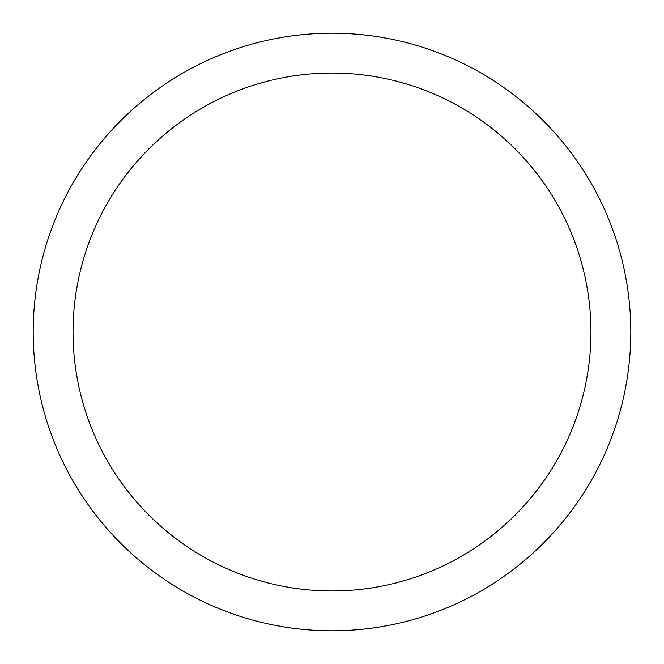 <?xml version="1.0" encoding="UTF-8"?>
<svg xmlns="http://www.w3.org/2000/svg" width="664" height="664" viewBox="0 0 664 664"><rect width="100%" height="100%" fill="white"/><g stroke="black" fill="none" stroke-linecap="round" stroke-linejoin="round"><path stroke-width="1" d="M332 33.2A298.8 298.8 0 0 1 630.8 332A298.8 298.8 0 0 1 332 630.8A298.8 298.8 0 0 1 33.2 332A298.8 298.8 0 0 1 332 33.2M332 73.04A258.96 258.96 0 0 1 590.96 332A258.96 258.96 0 0 1 332 590.96A258.96 258.96 0 0 1 73.04 332A258.96 258.96 0 0 1 332 73.04"/></g></svg>
